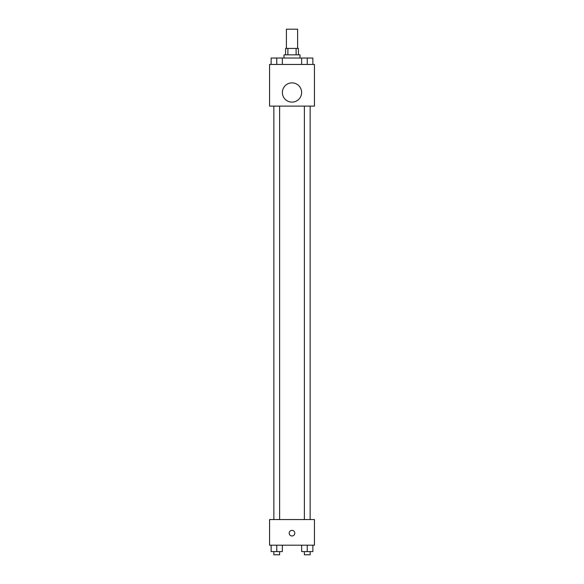 <?xml version="1.0" encoding="UTF-8"?>
<svg xmlns="http://www.w3.org/2000/svg" width="584" height="584" viewBox="0 0 584 584"><rect width="100%" height="100%" fill="white"/><g stroke="black" fill="none" stroke-linecap="round" stroke-linejoin="round"><path stroke-width="0.88" d="M297.606 48.428L297.606 29.2L286.394 29.2L286.394 48.428M287.89 54.838L287.89 48.428L285.591 48.428L285.591 54.838M287.89 48.428L298.409 48.428L298.409 54.838M296.11 54.838L296.11 48.428M283.985 58.042L283.985 54.838L300.015 54.838L300.015 58.042M301.643 64.452L301.643 58.042L273.859 58.02M269.567 64.452L314.433 64.452L314.433 106.12L269.567 106.12L269.567 64.452M292 102.112A9.614 9.614 0 0 1 283.671 87.688A9.614 9.614 0 0 1 300.329 87.688A9.614 9.614 0 0 1 292 102.112M269.567 519.548L314.433 519.548L314.433 545.186L269.567 545.186L269.567 519.548M292 535.973A2.803 2.803 0 0 1 289.569 531.769A2.803 2.803 0 0 1 294.431 531.769A2.803 2.803 0 0 1 292 535.973M301.643 545.186L301.643 551.595L312.863 551.595L312.863 545.186L312.863 551.595M307.257 551.595L307.257 545.186M310.141 551.595L310.141 554.8L304.373 554.8L304.373 551.595M271.137 545.186L271.137 551.595L282.357 551.595L282.357 545.186L282.357 551.595M276.743 551.595L276.743 545.186M279.627 551.595L279.627 554.8L273.859 554.8L273.859 551.595M301.643 58.042L312.863 58.042L312.863 64.452L312.863 58.042M307.257 64.452L307.257 58.042L304.373 58.02M310.141 58.042L307.257 58.02M271.137 64.452L271.137 58.042L276.743 58.042L276.743 64.452M282.357 64.452L282.357 58.042L282.357 64.452M279.627 58.042L276.743 58.02M304.373 106.12L304.373 519.548M310.141 106.12L310.141 519.548M279.627 519.548L279.627 106.12M273.859 519.548L273.859 106.12"/></g></svg>
